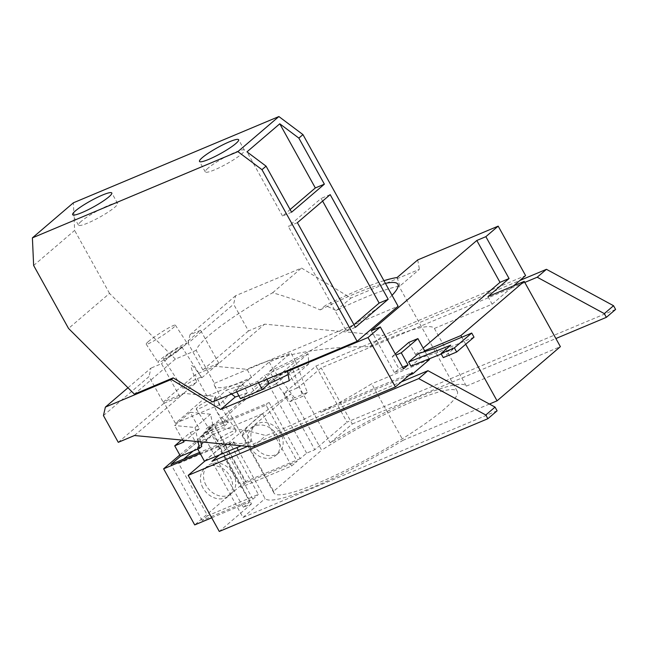 <?xml version="1.0" encoding="UTF-8"?>
<svg xmlns="http://www.w3.org/2000/svg" width="648" height="648" viewBox="0 0 648 648"><rect width="100%" height="100%" fill="white"/><g stroke="black" fill="none" stroke-linecap="round" stroke-linejoin="round"><path stroke-width="0.49" stroke-dasharray="3.24 2.43" d="M218.546 439.417L217.193 441.288C217.59 442.786 230.672 436.339 234.924 432.548L236.277 430.677C235.88 429.179 222.791 435.626 218.546 439.417M197.519 407.106L196.166 408.969C196.563 410.476 209.644 404.028 213.897 400.237L215.249 398.366C214.853 396.868 201.763 403.315 197.519 407.106M181.513 440.033L190.237 432.564L196.036 443.03L180.533 456.297M182.744 440.146L174.644 425.534L190.156 412.266L199.301 428.765L190.237 432.564M199.301 428.765L183.789 442.033M204.452 461.214L221.065 446.999L211.791 430.256L224.273 425.015L221.956 420.827L209.466 426.068L206.088 428.96L210.519 436.955L197.284 448.278L201.731 446.415M524.791 282.439L321.181 367.886L299.101 386.783A115.295 17.221 -29 0 0 297.116 387.998L287.599 370.834L266.053 379.882L202.727 434.063L211.791 430.256L209.466 426.068M210.519 436.955L196.036 443.03M197.729 449.08L197.284 448.278M200.775 441.879L199.819 437.36L222.272 427.939L244.766 430.094L251.149 441.62A115.295 17.221 151 0 1 233.555 441.758L221.065 446.999M251.149 441.62L241.291 445.759M204.962 461.003L220.393 447.8L233.79 442.179A115.295 17.221 -29 0 0 234.009 442.471L219.461 454.92M247.658 446.367L401.379 381.85M215.371 396.406L219.915 404.603A115.295 17.221 151 0 1 231.773 392.729A115.295 17.221 151 0 1 251.578 377.517L247.034 369.32L215.403 366.29L195.202 374.771L163.539 401.857L183.74 393.377L215.371 396.406C213.573 401.493 213.962 406.385 216.545 411.091C218.878 415.271 222.863 419.11 228.485 422.618L222.272 427.939M219.915 404.603L175.414 423.282L207.077 396.195L251.578 377.517M297.116 387.998L283.719 393.62L315.924 366.071L519.874 280.471M202.962 487.92A18.152 14.491 49.5 0 1 204.752 468.423A18.152 14.491 49.5 0 1 230.145 476.507A18.152 14.491 49.5 0 1 228.355 496.004A18.152 14.491 49.5 0 1 202.962 487.92M206.04 485.287A18.152 14.491 49.5 0 1 207.838 465.782A18.152 14.491 49.5 0 1 233.223 473.874A18.152 14.491 49.5 0 1 231.433 493.371A18.152 14.491 49.5 0 1 206.04 485.287M253.433 444.739A18.152 14.491 -130.5 0 0 278.826 452.83A18.152 14.491 -130.5 0 0 280.616 433.326A18.152 14.491 -130.5 0 0 255.223 425.242A18.152 14.491 -130.5 0 0 253.433 444.739M250.355 447.371A18.152 14.491 -130.5 0 0 275.748 455.463A18.152 14.491 -130.5 0 0 277.538 435.966A18.152 14.491 -130.5 0 0 252.145 427.874A18.152 14.491 -130.5 0 0 250.355 447.371M262.61 413.683L211.864 434.978L240.87 487.312L291.616 466.009L262.61 413.683L229.376 442.114L258.382 494.44L207.635 515.743L178.629 463.417L183.749 459.035M193.128 451.016L211.864 434.978M178.629 463.417L229.376 442.114M287.599 370.834A115.295 17.221 -29 0 0 238.666 405.17A115.295 17.221 -29 0 0 224.168 424.837A115.295 17.221 -29 0 0 224.273 425.015M207.635 515.743L202.095 520.482L252.841 499.179L221.746 443.086L218.668 445.719L200.167 453.487M221.746 443.086L199.568 452.401M180.508 456.257L215.314 426.473L266.061 405.178L297.149 461.271L246.41 482.566L240.87 487.312M179.796 454.985L214.091 425.647L269.139 402.546L266.061 405.178M441.264 354.011L453.001 349.304L450.716 345.182M453.001 349.304L443.273 357.631M474.012 337.163L437.773 352.374L435.488 348.251M190.156 412.266L210.568 414.218L213.062 426.036L206.088 428.96M199.819 437.36L213.062 426.036M210.568 414.218L195.056 427.494L174.644 425.534M198.045 441.612L195.056 427.494M221.956 420.827A115.295 17.221 -29 0 0 228.485 422.618M175.414 423.282L163.539 401.857M207.077 396.195L195.202 374.771M392.04 295.31A104.814 15.657 151 0 1 384.718 302.13A104.814 15.657 151 0 1 353.427 324.98A104.814 15.657 151 0 1 269.592 371.158L274.234 379.526L275.862 384.029L292.823 369.522L302.908 396.244L290.11 401.622L272.346 378.108L255.393 392.615L252.485 388.654L247.844 380.287A104.814 15.657 151 0 1 214.561 385.884A104.814 15.657 151 0 1 214.439 383.316L196.166 350.349A104.814 15.657 151 0 1 209.474 335.048A104.814 15.657 151 0 1 272.638 292.766C287.882 297.092 303.742 302.802 320.225 309.906L325.385 305.491L336.32 310.546A115.295 17.221 151 0 1 399.897 286.019L419.426 269.317L350.9 298.08L301.539 268.037L235.572 295.723L233.628 304.204L248.459 330.95L264.668 324.146L382.887 335.47L525.593 275.578M292.823 369.522L272.346 378.108M233.555 441.758L233.79 442.179M220.393 447.8L251.489 503.893L243.332 507.319L202.727 434.063M251.489 503.893L219.283 531.449M497.105 410.816L243.024 517.452L211.928 461.36M234.009 442.471L236.86 447.614M238.343 450.279L265.105 498.563A115.295 17.221 -29 0 0 403.016 440.3L371.693 383.786A115.295 17.221 151 0 1 320.865 412.363L320.217 411.188L412.217 372.576M243.024 517.452L265.105 498.563M244.766 430.094L265.923 435.545A115.295 17.221 -29 0 0 320.217 411.188M465.71 344.274L461.797 337.211M487.96 296.598L492.164 304.179L434.371 328.439A115.295 17.221 -29 0 0 369.676 346.777C326.203 345.829 277.271 354.821 247.034 369.32M434.371 328.439L466.341 386.119A115.295 17.221 -29 0 0 330.197 442.876L299.101 386.783M330.197 442.876L352.277 423.986L321.181 367.886M352.277 423.986L555.887 338.531M615.6 309.436L347.02 422.164L315.924 366.071M283.719 393.62L314.815 449.712L347.02 422.164M269.139 402.546L300.226 458.638L306.658 453.138L314.815 449.712M306.658 453.138L266.053 379.882M300.226 458.638L245.179 481.739L214.091 425.647M245.179 481.739L194.716 524.92M218.668 445.719L249.764 501.819L211.71 517.784M202.095 520.482L170.999 464.389M246.41 482.566L215.314 426.473M252.841 499.179L258.382 494.44M243.332 507.319L249.764 501.819M291.616 466.009L297.149 461.271M290.11 401.622L294.54 397.823L273.821 370.405L252.485 388.654M274.234 379.526L295.569 361.276L307.338 392.453L294.54 397.823M307.338 392.453L302.908 396.244M355.404 327.329L346.356 331.128L288.344 226.476L297.392 222.677M346.356 331.128L353.921 324.656M322.623 201.099L321.133 198.418L288.344 226.476M466.341 386.119L560.382 346.648M408.823 342.403L415.57 354.578L424.634 350.779M415.57 354.578L423.152 348.098M402.643 367.246L398.957 368.801L392.202 356.619L395.896 355.072M392.202 356.619L395.288 353.978M429.486 359.527L371.693 383.786M489.41 404.044L403.016 440.3M429.122 358.871L425.048 351.524M408.912 375.403L320.865 412.363M403.526 368.834L394.462 372.641L398.957 368.801M437.773 352.374L420.811 357.688L410.921 366.152M418.527 353.573L420.811 357.688M252.704 446.853L265.923 435.545M134.484 435.521L183.74 393.377M103.445 415.587L149.016 376.601L163.839 403.348L179.78 396.657L196.822 382.077C189.443 386.524 184.721 388.573 182.663 388.233L184.024 386.362C188.268 382.571 201.35 376.124 201.747 377.622L201.787 377.825C195.761 369.004 192.278 364.913 191.33 365.569C190.504 366.436 192.334 371.936 196.822 382.077M118.276 442.325L163.839 403.348M148.522 341.423A17.423 1.709 -33.1 0 0 146.189 344.161A17.423 1.709 -33.1 0 0 157.083 339.001A17.423 1.709 -33.1 0 0 173.065 327.888A17.423 1.709 -33.1 0 0 175.397 325.15A17.423 1.709 -33.1 0 0 164.503 330.31A17.423 1.709 -33.1 0 0 148.522 341.423M180.29 348.592A10.895 1.069 146.9 0 1 170.303 355.541A10.895 1.069 146.9 0 1 163.49 358.765A10.895 1.069 146.9 0 1 164.948 357.056A10.895 1.069 146.9 0 1 174.936 350.106A10.895 1.069 146.9 0 1 181.748 346.883A10.895 1.069 146.9 0 1 180.29 348.592M201.787 377.825L218.83 363.236L202.889 369.927L188.066 343.189L233.628 304.204M176.07 352.585L187.021 343.221L186.705 342.525C186.989 343.027 186.268 344.023 184.534 345.514L175.6 351.629L176.07 352.585A17.423 1.709 146.9 0 1 158.015 362.329A17.423 1.709 146.9 0 1 160.348 359.591A17.423 1.709 146.9 0 1 175.503 348.989A17.423 1.709 146.9 0 1 187.021 343.221M202.889 369.927L248.459 330.95M215.403 366.29L264.668 324.146M369.676 346.777L382.887 335.47M492.164 304.179L513.605 285.833M336.32 310.546L350.9 298.08M275.862 384.029A104.814 15.657 151 0 1 255.393 392.615M242.563 435.156A104.814 15.657 151 0 1 256.033 419.045A104.814 15.657 151 0 1 290.555 394.097L242.563 435.156L273.65 491.249L321.643 450.19L290.555 394.097M273.65 491.249A104.814 15.657 -29 0 0 273.942 493.015A104.814 15.657 -29 0 0 344.372 470.991A104.814 15.657 -29 0 0 444.099 409.253A104.814 15.657 -29 0 0 457.286 391.384A104.814 15.657 -29 0 0 321.643 450.19M295.569 361.276L290.928 352.901L269.179 362.03L247.844 380.287M269.179 362.03L273.821 370.405M269.592 371.158L290.928 352.901M330.18 194.627L321.133 198.418M291.592 212.212L282.544 216.011L290.11 209.539M383.924 280.681A115.295 17.221 -29 0 0 325.385 305.491M399.897 286.019L397.119 277.522M417.701 259.921L419.426 269.317M394.462 372.641L371.264 330.78M266.895 379.161L264.757 375.297A115.295 17.221 -29 0 0 308.092 353.695L308.764 363.99A115.295 17.221 151 0 1 288.125 374.609M236.706 391.838L235.945 390.461L257.693 381.332L264.757 375.297M257.693 381.332L258.455 382.709M231.49 394.024L226.541 390.056A115.295 17.221 -29 0 0 243.008 384.426L247.56 392.639L240.497 398.674M243.008 384.426L235.945 390.461M289.243 380.692L308.764 363.99M308.092 353.695L289.316 369.757M247.56 392.639A115.295 17.221 151 0 1 238.901 395.79M127.98 387.771L150.952 368.121L149.016 376.601M179.78 396.657L161.506 363.69L150.952 368.121M218.83 363.236L200.564 330.278L186.462 342.338M175.6 351.629L161.506 363.69M188.066 343.189L190.002 334.708L200.564 330.278M190.002 334.708L235.572 295.723M272.638 292.766L301.539 268.037M320.225 309.906A104.814 15.657 151 0 1 385.422 283.37M214.439 383.316L398.091 306.237M282.544 216.011L246.985 151.859M196.166 350.349L175.357 359.089L134.371 394.154M175.357 359.089L109.528 293.39L68.542 328.455M212.674 401.922L226.541 390.056M33.639 265.494L74.633 230.421L73.386 202.8M109.528 293.39L74.633 230.421M81.243 221.333A22.388 3.345 -29 0 0 78.432 225.148A22.388 3.345 -29 0 0 93.474 220.441A22.388 3.345 -29 0 0 114.777 207.263A22.388 3.345 -29 0 0 117.588 203.44A22.388 3.345 -29 0 0 102.546 208.146A22.388 3.345 -29 0 0 81.243 221.333M208.105 168.091A22.388 3.345 -29 0 0 205.294 171.906A22.388 3.345 -29 0 0 220.336 167.2A22.388 3.345 -29 0 0 241.639 154.013A22.388 3.345 -29 0 0 244.45 150.198A22.388 3.345 -29 0 0 229.408 154.904A22.388 3.345 -29 0 0 208.105 168.091M196.166 408.969L217.193 441.288M215.249 398.366L236.277 430.677M204.752 468.423L207.838 465.782M228.355 496.004L231.433 493.371M275.748 455.463L278.826 452.83M252.145 427.874L255.223 425.242M224.168 424.837L216.545 411.091M163.49 358.765L182.663 388.233M181.748 346.883L201.747 377.622M146.189 344.161L158.015 362.329M175.397 325.15L186.705 342.525M397.904 284.253L457.286 391.384M214.561 385.884L273.942 493.015M78.432 225.148L72.625 214.682M117.588 203.44L111.788 192.974M244.45 150.198L238.65 139.733M205.294 171.906L199.487 161.441"/><path stroke-width="0.97" d="M200.775 441.879L201.731 446.415L199.463 448.351L180.533 456.297L174.725 445.832L181.513 440.033M182.744 440.146L183.789 442.033L174.725 445.832M241.291 445.759L204.452 461.214L197.729 449.08M485.806 415.004L418.713 378.602L427.955 370.697L495.048 407.098L485.806 415.004L487.863 418.721L497.105 410.816L495.048 407.098M418.713 378.602L188.187 475.357L204.962 461.003M219.461 454.92L211.928 461.36L247.658 446.367M401.379 381.85L427.955 370.697M604.301 313.624L537.208 277.223L546.45 269.317L613.543 305.718L604.301 313.624L606.358 317.342L615.6 309.436L613.543 305.718M537.208 277.223L524.791 282.439M519.874 280.471L546.45 269.317M183.749 459.035L193.128 451.016M199.568 452.401L170.999 464.389L180.508 456.257M200.167 453.487L163.62 468.828L179.796 454.985M440.988 353.516L450.716 345.182L408.637 362.038L418.527 353.573L435.488 348.251L471.728 333.048L454.37 347.895L440.988 353.516L443.273 357.631L456.654 352.018L454.37 347.895M456.654 352.018L474.012 337.163L471.728 333.048M199.463 448.351L198.045 441.612M487.863 418.721L219.283 531.449L188.187 475.357M236.86 447.614L238.343 450.279M465.71 344.274L497.057 400.829L560.382 346.648L524.208 281.386L460.882 335.567L424.634 350.779L417.887 338.596L408.823 342.403L395.288 353.978M461.797 337.211L460.882 335.567M555.887 338.531L606.358 317.342M211.71 517.784L194.716 524.92L163.62 468.828M353.921 324.656L379.145 303.078L322.623 201.099M423.152 348.098L500.005 282.342L509.069 278.543L487.96 296.598L524.208 281.386M395.896 355.072L401.266 352.812L408.021 364.994L402.643 367.246M401.266 352.812L417.887 338.596M497.057 400.829L489.41 404.044M408.912 375.403L412.873 373.742L429.486 359.527L429.122 358.871M425.048 351.524L424.634 350.779M412.873 373.742L412.217 372.576L395.41 386.961L367.999 337.519L380.319 326.973L371.264 330.78L476.807 240.481L485.862 236.674L498.182 226.136L417.701 259.921L397.119 277.522A115.295 17.221 -29 0 0 383.924 280.681M408.021 364.994L403.526 368.834L380.319 326.973M441.264 354.011L410.921 366.152L408.637 362.038M367.999 337.519L287.51 371.296L289.243 380.692L220.717 409.455L171.356 379.42L105.381 407.106L103.445 415.587L118.276 442.325L134.484 435.521L252.704 446.853L395.41 386.961M513.605 285.833L525.593 275.578L498.182 226.136M355.404 327.329L297.392 222.677L330.18 194.627L388.193 299.279L355.404 327.329M379.145 303.078L388.193 299.279M324.381 184.162L291.592 212.212L266.069 166.155L246.985 151.859L279.774 123.8L298.858 138.105L324.381 184.162L315.333 187.952L279.774 123.8M290.11 209.539L315.333 187.952M485.862 236.674L509.069 278.543M500.005 282.342L476.807 240.481M288.125 374.609A115.295 17.221 151 0 1 269.309 383.511L266.895 379.161M258.455 382.709L262.246 389.545L269.309 383.511M236.706 391.838L240.497 398.674L262.246 389.545M287.51 371.296L289.316 369.757L212.674 401.922L173.162 377.873L171.356 379.42M238.901 395.79A115.295 17.221 151 0 1 235.289 396.981L231.49 394.024M220.717 409.455L235.289 396.981M105.381 407.106L127.98 387.771M385.422 283.37A104.814 15.657 151 0 1 397.904 284.253A104.814 15.657 151 0 1 392.04 295.31M266.069 166.155L261.97 169.663L237.889 151.616L278.883 116.551L73.386 202.8L32.4 237.865L33.639 265.494L68.542 328.455L134.371 394.154L173.162 377.873M278.883 116.551L302.956 134.598L398.091 306.237L357.105 341.302L261.97 169.663M302.956 134.598L298.858 138.105M357.105 341.302L289.316 369.757M32.4 237.865L237.889 151.616M108.969 196.798A22.388 3.345 151 0 1 87.674 209.976A22.388 3.345 151 0 1 72.625 214.682A22.388 3.345 151 0 1 75.443 210.867A22.388 3.345 151 0 1 96.746 197.681A22.388 3.345 151 0 1 111.788 192.974A22.388 3.345 151 0 1 108.969 196.798M202.306 157.626A22.388 3.345 151 0 1 223.609 144.439A22.388 3.345 151 0 1 238.65 139.733A22.388 3.345 151 0 1 235.832 143.548A22.388 3.345 151 0 1 214.537 156.735A22.388 3.345 151 0 1 199.487 161.441A22.388 3.345 151 0 1 202.306 157.626"/></g></svg>
